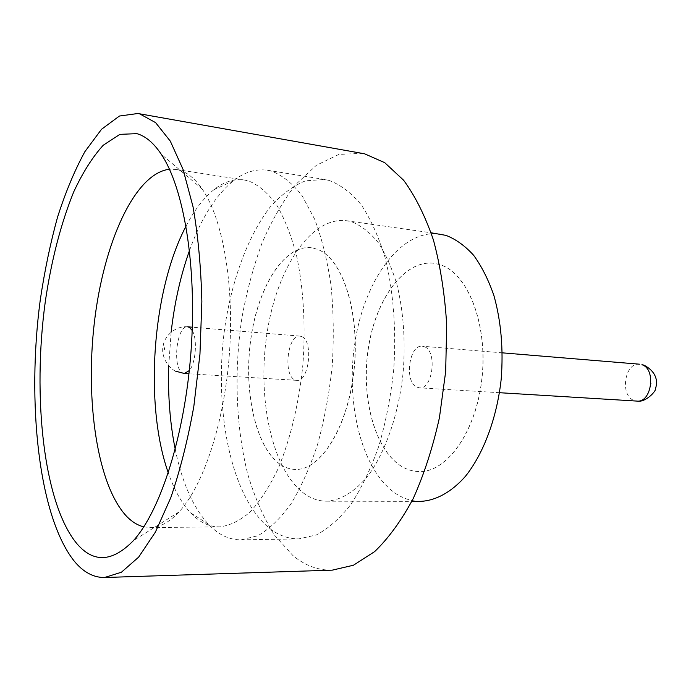 <?xml version="1.0" encoding="UTF-8"?>
<svg xmlns="http://www.w3.org/2000/svg" width="691" height="691" viewBox="0 0 691 691"><rect width="100%" height="100%" fill="white"/><g stroke="black" fill="none" stroke-linecap="round" stroke-linejoin="round"><path stroke-width="0.52" stroke-dasharray="3.46 2.59" d="M424.524 346.787C437.533 351.296 432.661 389.854 419.385 387.824L416.803 387.115C404.028 381.873 409.107 344.178 422.374 346.234L424.524 346.787M143.788 526.853L150.197 527.578C159.699 527.518 169.304 522.301 179.021 511.927C203.404 485.782 224.463 422.564 229.438 353.274C234.422 283.984 222.606 218.408 202.221 189.04C195.363 179.159 188.012 172.966 180.161 170.444L175.929 169.433L169.476 169.235M189.515 250.47C200.926 218.771 215.437 195.631 233.057 181.042C244.243 172.18 255.739 168.587 267.555 170.271L271.693 171.187C282.438 175.324 292.561 183.478 302.053 195.648L314.655 219.211C321.868 238.378 327.318 260.403 331.015 285.271C333.537 311.296 333.934 338.193 332.207 365.962C329.253 393.55 324.381 419.687 317.592 444.382C309.862 467.617 300.896 487.604 290.704 504.344C280.071 518.855 269.075 529.332 257.734 535.784L241.012 539.844C230.734 539.87 221.215 535.983 212.448 528.166L208.397 524.253C193.048 507.298 181.992 482.318 175.229 449.314M168.716 366.014L171.152 332.086M186.026 226.164C194.266 210.28 203.5 198.17 213.735 189.844C223.694 181.871 233.895 178.598 244.338 180.023L248.915 181.077C258.684 185.128 267.849 192.944 276.417 204.536C284.433 218.252 291.136 235.208 296.517 255.42C303.453 287.629 305.742 325.694 302.908 364.58C299.013 403.302 290.289 439.58 278.093 468.748C269.438 486.732 260.075 501.191 249.995 512.117C239.751 520.833 229.559 525.756 219.418 526.87C210.384 526.853 201.988 523.355 194.231 516.393L190.543 512.782C181.595 503.074 174.184 489.772 168.302 472.877M352.384 222.07C361.574 225.879 370.169 232.694 378.176 242.515C385.656 254.012 391.909 268.004 396.928 284.502C403.475 311.339 405.557 340.568 403.181 372.207C398.837 413.399 385.923 451.042 368.623 474.967C355.329 491.612 340.698 500.431 326.437 501.191C318.508 501.105 311.036 498.522 304.023 493.443C271.934 469.69 257.121 399.053 266.838 334.461C276.262 269.835 310.25 216.145 346.588 220.74L352.384 222.07M420.525 501.372C412.035 501.295 404.002 498.833 396.444 493.979C361.79 471.314 345.137 403.544 355.062 341.708C364.675 279.838 400.858 228.971 439.726 234.007M332.241 570.153C318.041 570.395 304.947 565.54 292.949 555.59L274.474 535.136C263.703 517.879 254.858 497.788 247.948 474.89C235.838 427.401 233.895 371.49 241.876 318.033C246.704 291.593 253.424 266.596 262.044 243.033C271.667 220.671 282.861 201.211 295.61 184.652L316.366 165.296L338.866 154.421L362.188 153.316M401.713 466.434C374.608 449.893 360.823 397.083 368.398 348.255C375.705 299.384 404.028 259.73 433.905 263.271L440.314 264.748C467.755 273.204 487.898 323.872 482.076 377.657C476.531 431.495 446.887 472.791 418.945 471.573C412.916 471.435 407.172 469.725 401.713 466.434M401.626 466.434C374.522 449.884 360.737 397.075 368.312 348.255C375.619 299.376 403.941 259.712 433.818 263.262L440.227 264.739C467.669 273.187 487.803 323.863 481.981 377.657C476.436 431.495 446.792 472.791 418.858 471.573C412.829 471.435 407.085 469.725 401.626 466.434M329.002 180.42L324.64 179.479L305.569 180.809C293.001 185.862 281.133 194.689 269.974 207.3C248.544 235.165 232.867 277.238 225.396 323.492C213.027 404.745 229.507 494.791 268.6 527.561C277.912 535.162 287.992 538.937 298.823 538.894L316.418 534.92C328.329 528.641 339.825 518.457 350.924 504.37C361.523 488.122 370.817 468.748 378.789 446.222C385.768 422.287 390.735 396.954 393.671 370.212C396.496 329.892 393.386 290.47 384.965 257.156C378.478 236.262 370.523 218.745 361.082 204.596C351.037 192.651 340.343 184.592 329.002 180.42M279.76 463.998C255.316 446.481 243.5 390.674 250.885 338.927C258.028 287.128 284.087 244.588 311.304 247.749L317.143 249.192C342.114 257.622 360.123 311.365 354.189 368.899C348.506 426.485 320.823 470.675 295.385 469.414C289.892 469.284 284.683 467.479 279.76 463.998M279.665 463.998C255.221 446.472 243.405 390.665 250.79 338.918C257.933 287.119 283.992 244.579 311.209 247.732L317.039 249.183C342.01 257.605 360.011 311.356 354.077 368.899C348.402 426.485 320.719 470.675 295.282 469.414C289.797 469.284 284.588 467.479 279.665 463.998M301.915 336.672C313.731 341.294 308.86 382.391 296.785 380.344L294.444 379.627C282.878 374.159 287.905 334.099 299.963 336.111L301.915 336.672M639.503 364.192C624.699 362.101 619.637 395.58 633.967 400.426L636.852 401.082M651.19 383.108L650.991 384.015L651.19 383.108M192.184 330.419C197.617 338.91 195.89 362.948 189.308 370.566M184.333 373.486L182.251 372.751C172.007 367.111 176.956 324.874 187.693 326.817C175.644 325.668 164.475 335.835 163.24 345.586C160.571 355.269 167.628 367.742 175.669 371.188M499.481 392.704L419.385 387.824M190.543 512.782L208.397 524.253M213.735 189.844L233.057 181.042M175.929 169.433L244.338 180.023M326.437 501.191L411.827 501.355M324.64 179.479L267.555 170.271M296.785 380.344L188.954 373.771M299.963 336.111L192.305 327.206M298.823 538.894L241.012 539.844M346.588 220.74L431.115 232.781M150.197 527.578L219.418 526.87M202.221 189.04L161.219 154.188M179.021 511.927L133.467 540.569M502.34 352.842L422.374 346.234"/><path stroke-width="1.04" d="M76.684 543.437C43.455 503.005 32.252 396.479 45.338 301.285C51.445 259.997 60.912 223.513 73.738 191.839C82.73 172.508 92.577 156.969 103.261 145.222L119.897 134.356L136.853 133.648C145.49 136.041 153.618 142.89 161.219 154.188C183.866 187.693 197.142 266.432 191.079 350.518C185.058 434.613 160.666 510.64 133.467 540.569C112.374 562.249 93.449 563.2 76.684 543.437M169.476 169.235C134.374 173.389 103.477 243.716 94.365 322.49C85.105 401.316 97.336 485.868 127.014 516.747C132.231 522.016 137.829 525.385 143.788 526.853M175.229 449.314C170.003 423.289 167.827 395.52 168.716 366.014M171.152 332.086C174.486 302.718 180.61 275.51 189.515 250.47M168.302 472.877C144.004 404.477 152.201 290.384 186.026 226.164M431.115 232.781L445.937 235.372C455.775 239.146 465 245.78 473.611 255.264C481.662 266.32 488.425 279.734 493.892 295.498C501.053 321.082 503.497 348.895 501.225 378.927C496.95 418.02 483.553 453.719 465.328 476.445C451.309 492.26 435.771 500.655 420.525 501.372L411.827 501.355M137.889 113.497L364.554 153.791L384.74 162.679L403.622 180.239C415.282 196.149 425.224 216.093 433.447 240.062C440.4 266.009 444.823 294.262 446.706 324.839L445.678 371.516L439.433 417.675C432.834 447.388 424.101 474.328 413.253 498.496C401.462 520.47 388.61 538.159 374.695 551.573L353.447 565.229L332.241 570.153L104.557 577.503C93.363 577.607 83.214 572.096 74.11 560.971C38.471 515.883 26.681 402.162 40.242 300.084C44.57 271.027 50.322 243.422 57.508 217.285C65.464 192.374 74.585 170.513 84.872 151.683L101.517 129.286L119.431 116.036L137.889 113.497L139.755 113.894L155.613 122.635L170.323 141.171L183.063 169.442L193.014 206.704C198.067 235.562 201.012 267.175 201.858 301.57L199.958 354.215L193.834 406.394C187.797 439.994 180.118 470.416 170.798 497.65L155.406 532.087L138.649 557.127L121.426 572.226L104.557 577.503M636.852 401.082C651.648 403.052 656.424 368.968 641.904 364.727L643.917 365.107C660.656 373.943 656.07 386.753 655.569 388.333C656.735 390.631 645.558 402.991 636.852 401.082L499.481 392.704M164.303 349.188L164.493 348.014L164.303 349.188M192.305 327.206L187.693 326.817L189.429 327.387L192.184 330.419M189.308 370.566L184.333 373.486L175.669 371.188M188.954 373.771L184.333 373.486M639.503 364.192L502.34 352.842"/></g></svg>
